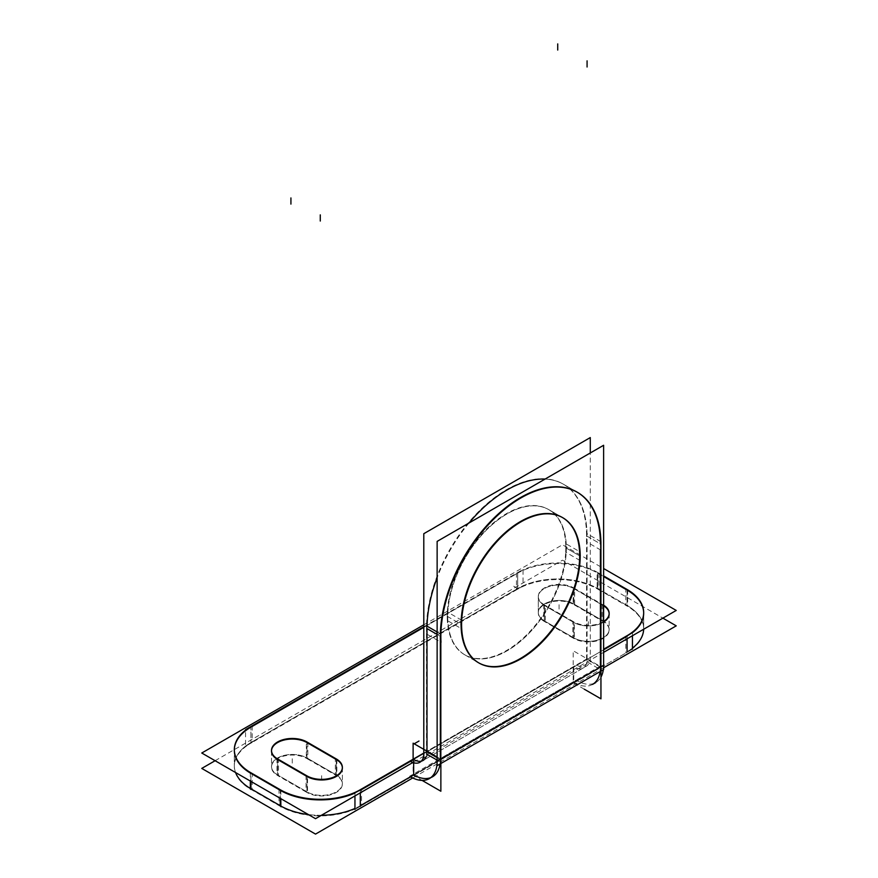 <?xml version="1.0" encoding="UTF-8"?>
<svg xmlns="http://www.w3.org/2000/svg" width="878" height="878" viewBox="0 0 878 878"><rect width="100%" height="100%" fill="white"/><g stroke="black" fill="none" stroke-linecap="round" stroke-linejoin="round"><path stroke-width="0.66" stroke-dasharray="4.39 3.29" d="M360.298 805.73A56.598 32.673 180 0 1 354.953 808.44A56.598 32.673 180 0 0 360.298 805.73M321.425 815.289A56.598 32.673 180 0 1 308.376 814.564A56.598 32.673 180 0 0 321.425 815.289M280.839 806.059A56.598 32.673 180 0 1 280.258 805.73A56.598 32.673 180 0 0 280.839 806.059M592.595 684.368A37.732 21.785 60 0 1 573.729 682.502L603.614 665.25L573.729 682.502L573.729 667.093L603.614 649.841L573.729 667.093A18.866 10.887 60 0 0 583.168 668.026L423.086 760.447A18.866 10.887 60 0 1 421.352 761.138M234.327 765.682A56.598 32.673 180 0 0 235.6 772.552A56.598 32.673 180 0 1 250.91 742.568L517.702 588.534L517.702 573.136L423.789 627.353L517.702 573.136A56.598 32.673 0 0 1 597.742 573.136L603.614 576.528L597.742 573.136A56.598 32.673 0 0 0 517.702 573.136L517.702 588.534A56.598 32.673 180 0 1 597.742 588.534L627.09 605.48L627.09 590.082L625.816 589.336L627.09 590.082L627.09 605.48A56.598 32.673 180 0 1 643.673 628.582A56.598 32.673 180 0 1 643.662 629.252A56.598 32.673 180 0 0 627.09 605.48L597.742 588.534A56.598 32.673 180 0 0 517.702 588.534L250.91 742.568A56.598 32.673 180 0 0 234.327 765.682L234.327 750.273A56.598 32.673 0 0 1 234.327 749.977M632.434 648.129A56.598 32.673 180 0 1 627.09 651.695A56.598 32.673 180 0 0 632.434 648.129M250.91 788.784A56.598 32.673 180 0 1 250.318 788.444A56.598 32.673 180 0 0 250.91 788.784M609.156 613.656A20.754 11.985 180 0 1 609.156 613.952L609.156 629.361A20.754 11.985 180 0 0 603.076 620.889L573.729 603.943L573.729 588.534A20.754 11.985 180 0 0 551.121 585.944A20.754 11.985 180 0 0 538.302 597.007L538.302 612.416A20.754 11.985 180 0 1 551.121 601.342A20.754 11.985 180 0 1 573.729 603.943L573.729 588.534L603.076 605.48A20.754 11.985 180 0 1 603.614 605.798A20.754 11.985 180 0 0 603.076 605.48L573.729 588.534A20.754 11.985 180 0 0 544.382 588.534A20.754 11.985 180 0 0 544.382 605.48L573.729 622.425A20.754 11.985 180 0 0 603.614 622.107A20.754 11.985 180 0 1 573.729 622.425L544.382 605.48A20.754 11.985 180 0 1 538.302 597.007M609.156 629.361A20.754 11.985 180 0 1 596.349 640.424A20.754 11.985 180 0 1 573.729 637.834L573.729 622.425L573.729 637.834L544.382 620.889A20.754 11.985 180 0 1 538.302 612.416M336.285 774.923A20.754 11.985 180 0 1 342.365 783.395A20.754 11.985 180 0 1 329.546 794.458A20.754 11.985 180 0 1 306.938 791.868L306.938 776.459A20.754 11.985 180 0 0 307.519 776.789A20.754 11.985 180 0 1 306.938 776.459L306.938 791.868L277.591 774.923A20.754 11.985 180 0 1 271.511 766.45A20.754 11.985 180 0 1 284.318 755.376A20.754 11.985 180 0 1 306.938 757.977L306.938 742.568L307.827 743.084L306.938 742.568L306.938 757.977L336.285 774.923A20.754 11.985 180 0 1 336.285 791.868A20.754 11.985 180 0 1 306.938 791.868L277.591 774.923A20.754 11.985 180 0 1 277.591 757.977A20.754 11.985 180 0 1 306.938 757.977L336.285 774.923L336.285 759.514L335.33 758.965L336.285 759.514L336.285 774.923M342.354 767.69A20.754 11.985 180 0 1 342.365 767.987L342.365 783.395M277.591 759.514A20.754 11.985 180 0 1 276.998 759.163A20.754 11.985 180 0 0 277.591 759.514L277.591 774.923L277.591 759.514M627.09 636.287A56.598 32.673 0 0 0 632.434 632.731A56.598 32.673 0 0 1 627.09 636.287L627.09 638.811L627.09 636.287M643.673 628.582L643.673 613.184A56.598 32.673 0 0 0 643.673 612.888M252.184 726.435L250.91 727.171L250.91 742.568L250.91 727.171L252.184 726.435M250.91 781.387L250.91 773.375A56.598 32.673 0 0 1 250.318 773.035A56.598 32.673 0 0 0 250.91 773.375L250.91 772.783M280.258 790.321A56.598 32.673 0 0 0 280.839 790.661A56.598 32.673 0 0 1 280.258 790.321L280.258 798.332L280.258 790.321M360.298 792.845L360.298 790.321A56.598 32.673 0 0 1 354.953 793.043A56.598 32.673 0 0 0 360.298 790.321L360.298 789.728M600.409 667.093L587.075 659.389L426.993 751.809A18.866 10.887 60 0 1 426.203 756.584A18.866 10.887 60 0 0 426.993 751.809L587.075 659.389A18.866 10.887 60 0 1 573.729 667.093L413.659 759.514L413.659 762.762L413.659 759.514L573.729 667.093L573.729 682.502A37.732 21.785 60 0 0 600.409 667.093A37.732 21.785 60 0 1 600.102 671.582M437.134 757.67L440.339 759.514A37.732 21.785 60 0 1 440.021 764.003A37.732 21.785 60 0 0 440.339 759.514L440.866 759.207L437.134 757.055M429.32 778.632L432.525 776.789A37.732 21.785 60 0 1 430.846 777.59M577.23 492.196A113.196 65.356 120 0 0 576.967 492.053L563.632 484.349A113.196 65.356 120 0 0 545.051 479.092A113.196 65.356 120 0 1 587.075 536.162A113.196 65.356 120 0 0 563.632 484.349M440.361 633.839A113.196 65.356 120 0 0 440.339 636.287L437.134 634.443L440.339 636.287A113.196 65.356 120 0 1 440.361 633.839M587.075 659.389L587.075 536.162L600.409 543.866L600.409 549.847L600.409 543.866L587.075 536.162L587.075 659.389A18.866 10.887 60 0 1 583.168 668.026M562.557 517.603A83.86 48.411 120 0 0 562.304 517.449L548.959 509.756A83.86 48.411 120 0 0 484.338 532.222A83.86 48.411 120 0 0 447.736 616.608A83.86 48.411 120 0 0 465.11 654.999A83.86 48.411 120 0 0 529.73 632.533A83.86 48.411 120 0 0 566.332 548.135A83.86 48.411 120 0 0 548.959 509.756M465.11 654.999L478.444 662.703A83.86 48.411 120 0 0 478.708 662.846M469.017 522.992A113.196 65.356 120 0 0 437.134 577.713A113.196 65.356 120 0 1 469.017 522.992M427.026 626.135A113.196 65.356 120 0 0 426.993 628.582A113.196 65.356 120 0 1 427.026 626.135M215.099 760.721L562.48 560.164L662.901 618.145M603.614 667.774L412.737 777.974M306.038 775.318L306.038 791.912A20.754 11.985 0 0 0 328.943 795.194A20.754 11.985 0 0 0 342.365 783.988A20.754 11.985 0 0 0 335.33 775L335.33 758.405M336.867 759.261L336.867 775.856L306.345 758.23L306.345 741.636M307.827 742.525L307.827 759.119A20.754 11.985 0 0 0 284.922 755.837A20.754 11.985 0 0 0 271.511 767.043A20.754 11.985 0 0 0 278.535 776.031L278.535 759.437M276.998 758.581L276.998 775.175L307.519 792.801L307.519 776.207M423.789 624.829L562.48 544.766L603.614 568.516M603.614 652.365L412.858 762.499M603.669 605.227L603.669 621.822L573.147 604.196L573.147 587.601L603.669 605.227M538.302 596.414A20.754 11.985 0 0 1 551.724 585.209A20.754 11.985 0 0 1 574.629 588.49L574.629 605.085A20.754 11.985 0 0 0 551.724 601.803A20.754 11.985 0 0 0 538.302 613.009A20.754 11.985 0 0 0 545.337 621.997L545.337 605.403A20.754 11.985 0 0 1 538.302 596.414L538.302 613.009M543.8 604.547L543.8 621.141L574.322 638.767L574.322 622.173L543.8 604.547M603.614 621.514A20.754 11.985 0 0 1 572.84 621.284L572.84 637.878A20.754 11.985 0 0 0 595.745 641.159A20.754 11.985 0 0 0 609.156 629.954A20.754 11.985 0 0 0 602.132 620.965L602.132 604.371A20.754 11.985 0 0 1 603.614 605.205M279.017 788.993L279.017 805.587A56.598 32.673 0 0 0 361.527 805.587L361.527 788.993M250.318 772.442L250.318 781.047M280.839 790.068L280.839 798.673M250.318 789.037L280.839 806.662M252.184 725.865L252.184 742.448A56.598 32.673 0 0 0 234.327 766.274A56.598 32.673 0 0 0 252.184 790.09L252.184 773.496M423.789 626.76L523.047 569.46L523.047 586.054L245.566 746.245L245.566 729.651M598.983 573.279L598.983 589.873A56.598 32.673 0 0 0 516.473 589.873L516.473 573.279A56.598 32.673 0 0 1 598.983 573.279M627.682 589.818L627.682 606.413L597.161 588.798L597.161 572.204L603.614 575.924M625.816 636.407L625.816 653.002A56.598 32.673 0 0 0 643.673 629.186A56.598 32.673 0 0 0 625.816 605.359L625.816 588.765M354.953 792.812L354.953 795.929L354.953 792.812M423.778 753.072L590.268 656.942A18.866 10.887 -120 0 1 586.372 666.183A18.866 10.887 -120 0 1 576.418 664.942L409.938 761.05M632.434 632.61L632.434 635.738L632.434 632.61M354.953 809.406L632.434 649.204L354.953 809.406M413.121 759.218L413.121 775.23L422.077 780.399M410.454 776.767A37.732 21.785 -120 0 1 409.62 776.273L576.1 680.154A37.732 21.785 -120 0 0 595.8 682.524A37.732 21.785 -120 0 0 600.947 677.136M437.134 760.381L603.603 664.273A37.732 21.785 -120 0 1 603.307 669.738M600.925 541.693L586.559 533.407L586.559 661.562L600.925 669.859M600.771 550.056L586.405 541.759A113.196 65.356 -60 0 0 563.116 484.052A113.196 65.356 -60 0 0 473.582 516.857A113.196 65.356 -60 0 0 426.642 634.004L441.008 642.301M437.134 631.973L440.844 634.125M426.478 625.827L426.478 753.982M437.134 760.128L440.844 762.28M423.789 757.977L590.279 661.858L590.279 452.982M584.254 689.186L573.202 682.81L573.202 650.763L600.947 666.786M461.707 620.241L447.341 611.944A83.86 48.411 -60 0 0 464.594 654.703A83.86 48.411 -60 0 0 530.916 630.393A83.86 48.411 -60 0 0 565.695 543.614L580.073 551.911M580.073 560.504L565.695 552.207A83.86 48.411 -60 0 0 548.443 509.459A83.86 48.411 -60 0 0 482.121 533.758A83.86 48.411 -60 0 0 447.341 620.537L461.707 628.835M603.076 620.889L573.729 603.943A20.754 11.985 180 0 0 544.382 603.943A20.754 11.985 180 0 0 544.382 620.889L573.729 637.834A20.754 11.985 180 0 0 603.076 637.834A20.754 11.985 180 0 0 603.076 620.889L603.076 605.48L603.076 620.889M544.382 620.889L544.382 605.48L544.382 620.889M597.742 573.136L597.742 588.534L597.742 573.136M413.659 774.923L573.729 682.502L413.659 774.923M447.736 616.608A83.86 48.411 120 0 0 507.034 650.839A83.86 48.411 120 0 0 566.332 548.135A83.86 48.411 120 0 0 507.034 513.904A83.86 48.411 120 0 0 447.736 616.608L461.082 624.313M579.667 555.84L566.332 548.135M321.611 775.691L321.611 781.848M336.285 758.921L336.285 775.515M292.264 758.746L292.264 764.903M277.591 758.921L277.591 775.515M559.056 604.712L559.056 610.868M544.382 604.887L544.382 621.481M588.403 621.657L588.403 627.814M603.076 604.887L603.076 621.481M517.702 572.544L517.702 589.138M627.09 589.478L627.09 606.072M513.707 586.23L519.041 589.303M586.559 535.865L600.925 544.162M423.789 753.664L590.279 657.545M447.22 616.312L461.598 624.609M565.816 547.839L580.182 556.136M271.511 751.041L271.511 766.45M342.365 767.394L342.365 783.988M271.511 750.449L271.511 767.043M609.156 613.36L609.156 629.954M234.327 749.68L234.327 766.274M643.673 612.592L643.673 629.186M563.116 484.052L577.483 492.349M419.882 762.302L586.372 666.183M464.594 654.703L478.96 663M548.443 509.459L562.82 517.746"/><path stroke-width="1.32" d="M354.953 808.44A56.598 32.673 180 0 1 321.425 815.289A56.598 32.673 180 0 0 354.953 808.44M308.376 814.564A56.598 32.673 180 0 1 280.839 806.059A56.598 32.673 180 0 0 308.376 814.564M360.298 806.322L360.298 792.845L360.298 805.73L413.659 774.923L413.659 762.762L413.659 774.923A37.732 21.785 60 0 0 430.846 777.59M603.614 665.25L437.134 761.369M643.662 629.252A56.598 32.673 180 0 1 632.434 648.129A56.598 32.673 180 0 0 643.662 629.252M250.318 788.444A56.598 32.673 180 0 1 235.6 772.552A56.598 32.673 180 0 0 250.318 788.444M250.91 781.387L250.91 788.784L280.258 805.73L250.91 788.784L250.91 781.387L250.91 789.377M342.365 767.987A20.754 11.985 180 0 1 329.919 778.962A20.754 11.985 180 0 1 307.519 776.789A20.754 11.985 180 0 0 336.57 776.295A20.754 11.985 180 0 0 336.285 759.514A20.754 11.985 180 0 1 342.354 767.69M335.33 758.965L307.827 743.084L335.33 758.965M276.998 759.163A20.754 11.985 180 0 1 271.511 751.041A20.754 11.985 180 0 1 284.318 739.978A20.754 11.985 180 0 1 306.938 742.568A20.754 11.985 180 0 0 277.887 742.404A20.754 11.985 180 0 0 276.998 759.163M277.591 759.514L306.938 776.459L277.591 759.514M423.086 760.447A18.866 10.887 60 0 0 426.203 756.584A18.866 10.887 60 0 1 413.659 759.514L360.298 790.321L413.659 759.514A18.866 10.887 60 0 0 421.352 761.138M603.614 649.841L627.09 636.287L603.614 649.841M643.673 612.888A56.598 32.673 0 0 0 627.09 590.082A56.598 32.673 0 0 1 632.434 632.731A56.598 32.673 0 0 0 643.673 613.184M625.816 589.336L603.614 576.528L625.816 589.336M423.789 627.353L252.184 726.435L423.789 627.353M234.327 750.273A56.598 32.673 0 0 0 250.318 773.035A56.598 32.673 0 0 1 250.91 727.171A56.598 32.673 0 0 0 234.327 749.977M250.91 773.375L280.258 790.321L250.91 773.375M280.839 790.661A56.598 32.673 0 0 0 354.953 793.043A56.598 32.673 0 0 1 280.839 790.661M609.156 613.952A20.754 11.985 180 0 1 603.614 622.107A20.754 11.985 180 0 0 603.614 605.798A20.754 11.985 180 0 1 609.156 613.656M360.298 792.845L360.298 805.73L413.659 774.923A37.732 21.785 60 0 0 440.021 764.003A37.732 21.785 60 0 1 432.525 776.789M600.102 671.582A37.732 21.785 60 0 1 592.595 684.368L595.8 682.524M576.967 492.053A113.196 65.356 120 0 0 490.714 521.356A113.196 65.356 120 0 0 440.361 633.839A113.196 65.356 120 0 1 521.422 497.058A113.196 65.356 120 0 1 600.409 543.866A113.196 65.356 120 0 0 577.23 492.196M440.339 636.287L440.339 759.514L440.339 636.287M440.866 759.207L600.409 667.093L600.409 549.847L600.409 667.093L440.866 759.207L440.866 791.243L422.077 780.399M478.708 662.846A83.86 48.411 120 0 0 543.23 640.051A83.86 48.411 120 0 0 579.667 555.84A83.86 48.411 120 0 0 562.557 517.603M562.304 517.449A83.86 48.411 120 0 0 497.683 539.915A83.86 48.411 120 0 0 461.082 624.313A83.86 48.411 120 0 0 478.444 662.703M545.051 479.092A113.196 65.356 120 0 0 469.017 522.992A113.196 65.356 120 0 1 545.051 479.092M437.134 577.713A113.196 65.356 120 0 0 427.026 626.135A113.196 65.356 120 0 1 437.134 577.713M426.993 751.809L426.993 628.582L437.134 634.443L426.993 628.582L426.993 751.809L437.134 757.67M662.901 618.145L676.236 625.849L603.614 667.774M215.099 760.721L201.764 768.415L315.52 834.1L412.737 777.974M306.038 775.318A20.754 11.985 0 0 0 328.943 778.599A20.754 11.985 0 0 0 342.365 767.394A20.754 11.985 0 0 0 335.33 758.405M336.867 759.261L306.345 741.636M307.827 742.525A20.754 11.985 0 0 0 284.922 739.243A20.754 11.985 0 0 0 271.511 750.449A20.754 11.985 0 0 0 278.535 759.437M276.998 758.581L307.519 776.207M603.614 568.516L676.236 610.44L603.614 652.365M423.789 624.829L201.764 753.017L315.52 818.691L412.858 762.499M603.669 605.227L603.614 605.194A20.754 11.985 0 0 1 609.156 613.36A20.754 11.985 0 0 1 603.614 621.514M279.017 788.993A56.598 32.673 0 0 0 361.527 788.993M250.318 781.047L250.318 789.037M250.318 772.442L280.839 790.068M280.839 798.673L280.839 806.662M252.184 725.865A56.598 32.673 0 0 0 234.327 749.68A56.598 32.673 0 0 0 252.184 773.496M423.789 626.76L245.566 729.651M627.682 589.818L603.614 575.924M625.816 636.407A56.598 32.673 0 0 0 643.673 612.592A56.598 32.673 0 0 0 625.816 588.765M354.953 795.929L354.953 809.406L354.953 795.929M354.953 792.812L423.778 753.072L354.953 792.812M603.614 649.248L632.434 632.61L603.614 649.248M632.434 635.738L632.434 649.204L632.434 635.738M413.121 759.218L413.121 743.183L437.134 757.055M410.454 776.767A37.732 21.785 -120 0 0 429.32 778.632A37.732 21.785 -120 0 0 437.123 760.392L437.134 760.381M600.947 677.136A37.732 21.785 -120 0 0 603.307 669.738M437.134 765.682L437.134 541.397L603.614 445.278L603.614 669.563L437.134 765.682M600.925 669.859L600.925 541.693M441.008 642.301A113.196 65.356 -60 0 1 487.948 525.154A113.196 65.356 -60 0 1 577.483 492.349A113.196 65.356 -60 0 1 600.771 550.056M426.478 625.827L437.134 631.973M426.478 753.982L437.134 760.128M440.844 634.125L440.844 762.28M423.789 757.977L423.789 533.703L590.279 437.584L590.279 452.982M409.938 761.05A18.866 10.887 -120 0 0 419.882 762.302A18.866 10.887 -120 0 0 423.778 753.061M584.254 689.186L600.947 698.822L600.947 666.786M580.073 551.911A83.86 48.411 -60 0 1 545.293 638.69A83.86 48.411 -60 0 1 478.96 663A83.86 48.411 -60 0 1 461.707 620.241M461.707 628.835A83.86 48.411 -60 0 1 496.487 542.055A83.86 48.411 -60 0 1 562.82 517.746A83.86 48.411 -60 0 1 580.073 560.504M280.258 798.332L280.258 805.73L280.258 798.332M627.09 638.811L627.09 651.695L627.09 638.811M461.082 624.313A83.86 48.411 120 0 0 520.369 658.544A83.86 48.411 120 0 0 579.667 555.84A83.86 48.411 120 0 0 520.369 521.609A83.86 48.411 120 0 0 461.082 624.313M320.272 214.88L320.272 221.036M290.925 197.934L290.925 204.091M557.728 43.9L557.728 50.057M587.075 60.845L587.075 67.002M414.186 743.809L418.993 741.032L414.186 743.809"/></g></svg>
